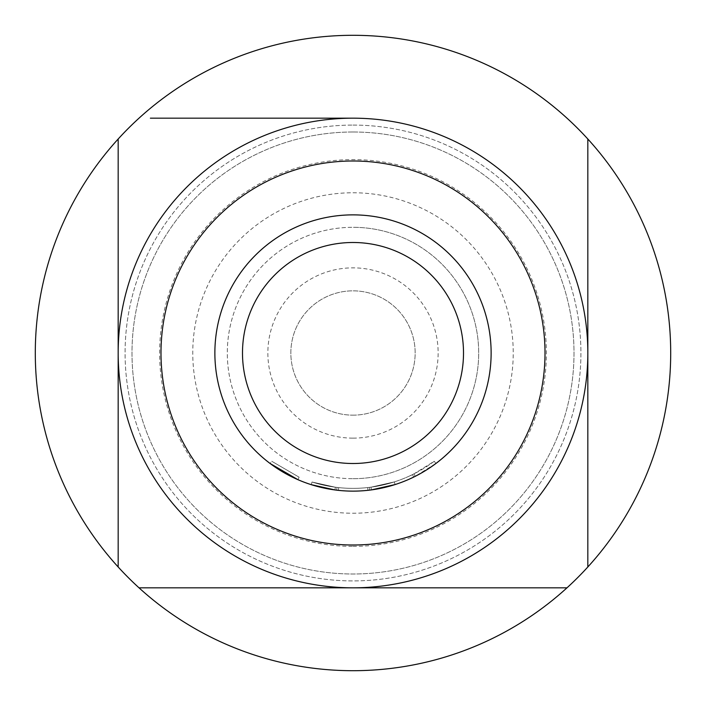 <?xml version="1.0" encoding="UTF-8"?>
<svg xmlns="http://www.w3.org/2000/svg" width="706" height="706" viewBox="0 0 706 706"><rect width="100%" height="100%" fill="white"/><g stroke="black" fill="none" stroke-linecap="round" stroke-linejoin="round"><path stroke-width="0.53" stroke-dasharray="3.53 2.65" d="M298.003 479.709L299.106 477.177L271.739 461.265L299.106 477.177L298.003 479.709L270.08 463.471L271.739 461.265M353 125.086A227.914 227.914 0 0 1 580.914 353A227.914 227.914 0 0 1 353 580.914A227.914 227.914 0 0 1 125.086 353A227.914 227.914 0 0 1 353 125.086A227.914 227.914 0 0 0 125.086 353A227.914 227.914 0 0 0 353 580.914A227.914 227.914 0 0 0 580.914 353A227.914 227.914 0 0 0 353 125.086M353 546.382A193.382 193.382 0 0 0 546.382 353A193.382 193.382 0 0 0 353 159.618A193.382 193.382 0 0 0 159.618 353A193.382 193.382 0 0 0 353 546.382M353 415.154A62.154 62.154 0 0 0 415.154 353A62.154 62.154 0 0 0 353 290.846A62.154 62.154 0 0 0 290.846 353A62.154 62.154 0 0 0 353 415.154A62.154 62.154 0 0 0 415.154 353A62.154 62.154 0 0 0 353 290.846A62.154 62.154 0 0 0 290.846 353A62.154 62.154 0 0 0 353 415.154M353 438.144A85.144 85.144 0 0 0 438.144 353A85.144 85.144 0 0 0 353 267.856A85.144 85.144 0 0 0 267.856 353A85.144 85.144 0 0 0 353 438.144M353 478.694A125.694 125.694 0 0 0 478.694 353A125.694 125.694 0 0 0 353 227.306A125.694 125.694 0 0 1 478.694 353A125.694 125.694 0 0 1 353 478.694A125.694 125.694 0 0 1 227.306 353A125.694 125.694 0 0 1 353 227.306A125.694 125.694 0 0 0 227.306 353A125.694 125.694 0 0 0 353 478.694M353 242.493A110.507 110.507 0 0 1 463.507 353A110.507 110.507 0 0 1 353 463.507A110.507 110.507 0 0 1 242.493 353A110.507 110.507 0 0 1 353 242.493M353 131.996A221.004 221.004 0 0 0 131.996 353A221.004 221.004 0 0 0 353 574.004A221.004 221.004 0 0 0 574.004 353A221.004 221.004 0 0 0 353 131.996A221.004 221.004 0 0 0 131.996 353A221.004 221.004 0 0 0 353 574.004A221.004 221.004 0 0 0 574.004 353A221.004 221.004 0 0 0 353 131.996M353 670.7A317.7 317.7 0 0 0 670.7 353A317.7 317.7 0 0 0 353 35.3A317.7 317.7 0 0 0 35.3 353A317.7 317.7 0 0 0 353 670.7M587.824 353A234.824 234.824 0 0 0 353 118.176A234.824 234.824 0 0 0 118.176 353A234.824 234.824 0 0 0 353 587.824A234.824 234.824 0 0 0 587.824 353M353 192.764A160.236 160.236 0 0 1 513.236 353A160.236 160.236 0 0 1 353 513.236A160.236 160.236 0 0 1 192.764 353A160.236 160.236 0 0 1 353 192.764M371.029 487.166A135.367 135.367 0 0 1 312.034 482.022A135.367 135.367 0 0 0 371.029 487.166L394.292 481.916L395.131 484.545L394.292 481.916A135.367 135.367 0 0 1 335.315 487.211L334.953 489.946A138.129 138.129 0 0 0 353 491.129A138.129 138.129 0 0 1 311.196 484.651A138.129 138.129 0 0 0 353 491.129A138.129 138.129 0 0 1 311.196 484.651A138.129 138.129 0 0 0 353 491.129A138.129 138.129 0 0 1 334.953 489.946A138.129 138.129 0 0 0 353 491.129A138.129 138.129 0 0 1 334.953 489.946A138.129 138.129 0 0 0 367.941 490.317L369.67 490.123L369.335 487.378L369.67 490.123L367.941 490.317A138.129 138.129 0 0 1 334.953 489.946L335.315 487.211A135.367 135.367 0 0 0 371.029 487.166L394.292 481.916L395.131 484.545A138.129 138.129 0 0 1 353 491.129A138.129 138.129 0 0 0 395.131 484.545A138.129 138.129 0 0 1 353 491.129A138.129 138.129 0 0 0 395.131 484.545A138.129 138.129 0 0 1 353 491.129A138.129 138.129 0 0 0 395.131 484.545L394.292 481.916A135.367 135.367 0 0 1 369.335 487.378L369.67 490.123A138.129 138.129 0 0 0 395.131 484.545L394.292 481.916L371.029 487.166L371.391 489.902A138.129 138.129 0 0 1 353 491.129A138.129 138.129 0 0 0 412.119 477.838L410.936 475.341L412.472 474.6L413.69 477.088A138.129 138.129 0 0 0 435.92 463.471L434.261 461.265L435.92 463.471L415.243 476.312A138.129 138.129 0 0 1 353 491.129A138.129 138.129 0 0 0 371.391 489.902L371.029 487.166L371.391 489.902A138.129 138.129 0 0 1 353 491.129A138.129 138.129 0 0 0 395.131 484.545A138.129 138.129 0 0 1 353 491.129A138.129 138.129 0 0 0 395.131 484.545L394.292 481.916L395.131 484.545L394.292 481.916L395.131 484.545L371.391 489.902L395.131 484.545A138.129 138.129 0 0 1 214.871 353A138.129 138.129 0 0 1 353 214.871A138.129 138.129 0 0 1 491.129 353A138.129 138.129 0 0 1 311.196 484.651L334.953 489.946L311.196 484.651L334.953 489.946L311.196 484.651L312.034 482.022L335.315 487.211L312.034 482.022L311.196 484.651L312.034 482.022L311.196 484.651L312.034 482.022L335.315 487.211L334.953 489.946L311.196 484.651L312.034 482.022L335.315 487.211L312.034 482.022A135.367 135.367 0 0 0 394.292 481.916A135.367 135.367 0 0 1 312.034 482.022L311.196 484.651L312.034 482.022A135.367 135.367 0 0 0 367.641 487.572L367.941 490.317A138.129 138.129 0 0 1 311.196 484.651L312.034 482.022A135.367 135.367 0 0 0 367.641 487.572A135.367 135.367 0 0 1 338.704 487.608L337 487.422L338.704 487.608L338.403 490.361L336.674 490.167L338.403 490.361L336.674 490.167L338.403 490.361L336.674 490.167L337 487.422L336.674 490.167L337 487.422L336.674 490.167L337 487.422L338.704 487.608L337 487.422L338.704 487.608L338.403 490.361L338.704 487.608L337 487.422L336.674 490.167M395.131 484.545L394.292 481.916A135.367 135.367 0 0 1 338.704 487.608L338.403 490.361A138.129 138.129 0 0 0 353 491.129A138.129 138.129 0 0 1 338.403 490.361A138.129 138.129 0 0 0 353 491.129A138.129 138.129 0 0 1 338.403 490.361A138.129 138.129 0 0 0 353 491.129A138.129 138.129 0 0 1 338.403 490.361L338.704 487.608A135.367 135.367 0 0 0 394.292 481.916A135.367 135.367 0 0 1 338.704 487.608A135.367 135.367 0 0 0 410.936 475.341M587.824 139.011L587.824 566.989M150.387 118.176L353 118.176M566.989 587.824L139.011 587.824M413.69 477.088L412.472 474.6A135.367 135.367 0 0 0 434.261 461.265L413.998 473.841A135.367 135.367 0 0 1 335.315 487.211L334.953 489.946L335.315 487.211A135.367 135.367 0 0 0 394.292 481.916A135.367 135.367 0 0 1 335.315 487.211L312.034 482.022L311.196 484.651M413.998 473.841L415.243 476.312M369.67 490.123L369.335 487.378L367.641 487.572L369.335 487.378L367.641 487.572L367.941 490.317L367.641 487.572M338.403 490.361L338.704 487.608A135.367 135.367 0 0 0 394.292 481.916A135.367 135.367 0 0 1 335.315 487.211L334.953 489.946"/><path stroke-width="1.06" d="M353 214.871A138.129 138.129 0 0 1 491.129 353A138.129 138.129 0 0 1 353 491.129A138.129 138.129 0 0 1 214.871 353A138.129 138.129 0 0 1 353 214.871M353 545.006A192.006 192.006 0 0 0 545.006 353A192.006 192.006 0 0 0 353 160.994A192.006 192.006 0 0 0 160.994 353A192.006 192.006 0 0 0 353 545.006M566.989 587.824L353 587.824A234.824 234.824 0 0 0 587.824 353A234.824 234.824 0 0 0 353 118.176A234.824 234.824 0 0 0 118.176 353A234.824 234.824 0 0 0 353 587.824L139.011 587.824A317.7 317.7 0 0 1 353 35.3A317.7 317.7 0 0 1 566.989 587.824A317.7 317.7 0 0 1 139.011 587.824M371.391 489.902L395.131 484.545M412.119 477.838L413.69 477.088M311.196 484.651L334.953 489.946M270.08 463.471L298.003 479.709M367.941 490.317L369.67 490.123M336.674 490.167L338.403 490.361M587.824 139.011L587.824 566.989M150.387 118.176L353 118.176M118.176 566.989L118.176 139.011L118.176 566.989M463.507 353A110.507 110.507 0 0 1 353 463.507A110.507 110.507 0 0 1 242.493 353A110.507 110.507 0 0 1 353 242.493A110.507 110.507 0 0 1 463.507 353A110.507 110.507 0 0 1 353 463.507A110.507 110.507 0 0 1 242.493 353A110.507 110.507 0 0 1 353 242.493A110.507 110.507 0 0 1 463.507 353"/></g></svg>
